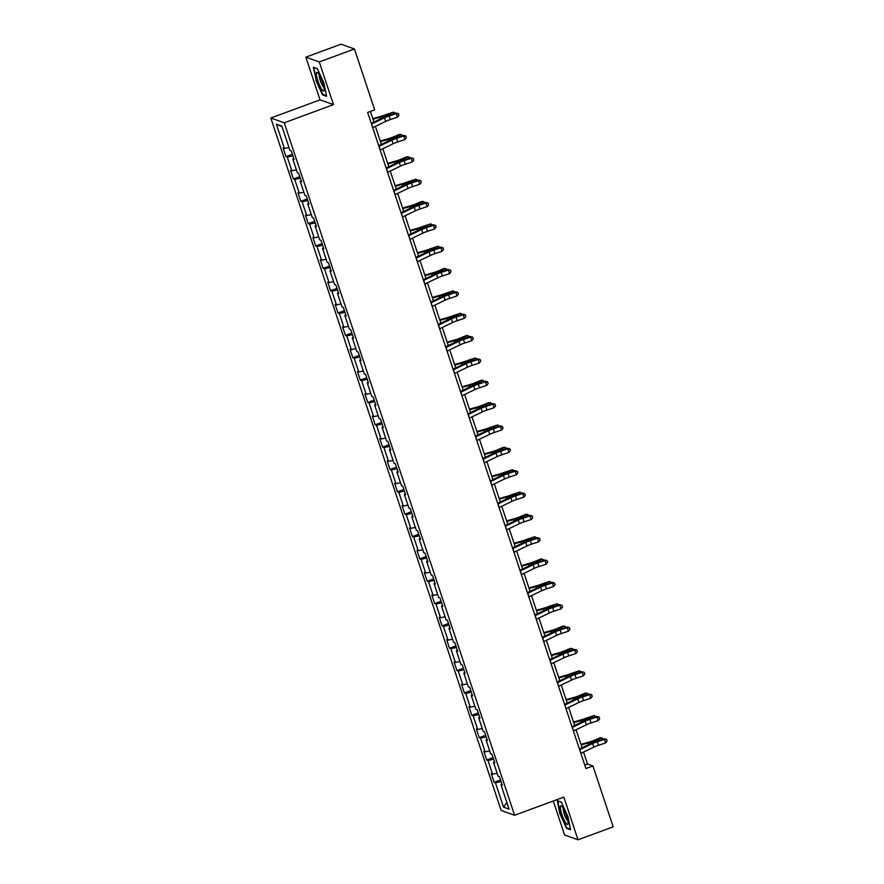 <?xml version="1.0" encoding="UTF-8"?>
<svg xmlns="http://www.w3.org/2000/svg" width="884" height="884" viewBox="0 0 884 884"><rect width="100%" height="100%" fill="white"/><g stroke="black" fill="none" stroke-linecap="round" stroke-linejoin="round"><path stroke-width="1.33" d="M553.274 801.003L564.6 835.015L578.025 839.8L613.198 826.838L592.943 765.953L587.495 764.019L583.528 752.085M270.802 118.003L501.162 810.484L514.598 815.258L284.239 122.788L270.802 118.003L320.041 99.859L333.478 104.632L319.268 61.946L305.842 57.162L320.041 99.859M305.842 57.162L341.003 44.2L354.44 48.985L319.268 61.946M501.935 784.174L500.963 784.771L502.289 785.246L499.427 776.649L498.101 776.185L493.526 762.428L494.852 762.903L491.99 754.306L490.664 753.831L486.089 740.085L487.416 740.549L484.565 731.952L483.239 731.488L478.664 717.731L479.99 718.206L477.128 709.609L475.802 709.134L471.227 695.388L472.553 695.863L469.691 687.266L468.365 686.791L463.791 673.033L465.117 673.509L462.255 664.912L460.929 664.448L456.354 650.69L457.68 651.165L454.829 642.569L453.503 642.093L448.928 628.347L450.254 628.811L447.392 620.225L446.066 619.75L441.492 605.993L442.818 606.468L439.956 597.871L438.63 597.407L434.055 583.65L435.381 584.125L432.519 575.528L431.193 575.053L426.618 561.307L427.944 561.771L425.094 553.174L423.767 552.71L419.193 538.953L420.519 539.428L417.657 530.831L416.331 530.356L411.756 516.61L413.082 517.085L410.22 508.488L408.894 508.013L404.319 494.267L405.646 494.731L402.784 486.134L401.458 485.67L396.883 471.912L398.209 472.387L395.358 463.791L394.032 463.315L389.457 449.569L390.783 450.033L387.921 441.447L386.595 440.972L382.021 427.215L383.347 427.69L380.485 419.093L379.159 418.629L374.584 404.872L375.91 405.347L373.048 396.75L371.722 396.275L367.147 382.529L368.473 382.993L365.622 374.396L364.296 373.932L359.722 360.175L361.048 360.65L358.186 352.053L356.86 351.578L352.285 337.832L353.611 338.307L350.749 329.71L349.423 329.235L344.848 315.489L346.174 315.953L343.312 307.356L341.986 306.892L337.412 293.134L338.738 293.61L335.887 285.013L334.561 284.538L329.986 270.791L331.312 271.255L328.45 262.67L327.124 262.194L322.549 248.437L323.876 248.912L321.014 240.315L319.688 239.851L315.113 226.094L316.439 226.569L313.577 217.972L312.251 217.497L307.676 203.751L309.002 204.215L306.151 195.629L304.825 195.154L300.251 181.397L301.577 181.872L298.715 173.275L297.389 172.8L292.814 159.054L294.14 159.529L291.278 150.932L289.952 150.457L281.852 126.103L276.338 124.147L282.084 126.81M500.963 784.771L509.062 809.125L503.548 807.169L495.449 782.815L494.123 782.34L500.532 779.975M276.338 124.147L284.438 148.49L283.112 148.026L285.963 156.623L287.289 157.087L291.864 170.844L290.538 170.369L293.4 178.966L294.726 179.441L299.3 193.187L297.974 192.712L300.836 201.309L302.162 201.784L306.737 215.541L305.411 215.066L308.273 223.663L309.599 224.127L314.174 237.884L312.848 237.409L315.698 246.006L317.024 246.481L321.599 260.228L320.273 259.763L323.135 268.349L324.461 268.824L329.036 282.582L327.71 282.106L330.572 290.703L331.898 291.168L336.472 304.925L335.147 304.45L338.008 313.046L339.334 313.522L343.909 327.268L342.583 326.804L345.434 335.401L346.76 335.865L351.335 349.622L350.02 349.147L352.871 357.744L354.197 358.219L358.771 371.965L357.445 371.49L360.307 380.087L361.633 380.562L366.208 394.308L364.882 393.844L367.744 402.441L369.07 402.905L373.645 416.662L372.319 416.187L375.181 424.784L376.496 425.259L381.07 439.005L379.755 438.541L382.606 447.127L383.932 447.602L388.507 461.36L387.181 460.884L390.043 469.481L391.369 469.945L395.944 483.703L394.618 483.228L397.48 491.824L398.806 492.3L403.38 506.046L402.054 505.582L404.916 514.179L406.231 514.643L410.806 528.4L409.491 527.925L412.342 536.522L413.668 536.997L418.243 550.743L416.916 550.268L419.778 558.865L421.104 559.34L425.679 573.086L424.353 572.622L427.215 581.219L428.541 581.683L433.116 595.44L431.79 594.965L434.652 603.562L435.967 604.037L440.541 617.783L439.226 617.319L442.077 625.905L443.403 626.38L447.978 640.138L446.652 639.662L449.514 648.259L450.84 648.723L455.415 662.481L454.089 662.005L456.951 670.602L458.277 671.078L462.851 684.824L461.525 684.36L464.387 692.946L465.702 693.421L470.277 707.178L468.962 706.703L471.813 715.3L473.139 715.775L477.714 729.521L476.388 729.046L479.25 737.643L480.576 738.118L485.15 751.864L483.824 751.4L486.686 759.997L488.012 760.461L492.587 774.218L491.261 773.743L494.123 782.34M354.44 48.985L374.694 109.859L367.656 112.456L585.915 768.55L592.943 765.953M494.499 761.831L493.526 762.428M492.587 774.218L497.117 773.224M488.012 760.461L493.637 759.223M487.062 739.477L486.089 740.085M485.15 751.864L489.681 750.87M480.576 738.118L486.2 736.88M479.625 717.134L478.664 717.731M477.714 729.521L482.255 728.526M473.139 715.775L478.763 714.537M472.2 694.78L471.227 695.388M470.277 707.178L474.818 706.172M465.702 693.421L471.327 692.183M464.763 672.437L463.791 673.033M462.851 684.824L467.382 683.829M458.277 671.078L463.901 669.84M457.326 650.094L456.354 650.69M455.415 662.481L459.945 661.486M450.84 648.723L456.464 647.486M449.89 627.739L448.928 628.347M447.978 640.138L452.52 639.132M443.403 626.38L449.028 625.143M442.464 605.396L441.492 605.993M440.541 617.783L445.083 616.789M435.967 604.037L441.591 602.8M435.027 583.053L434.055 583.65M433.116 595.44L437.646 594.446M428.541 581.683L434.166 580.445M427.591 560.699L426.618 561.307M425.679 573.086L430.21 572.092M421.104 559.34L426.729 558.102M420.154 538.356L419.193 538.953M418.243 550.743L422.784 549.749M413.668 536.997L419.292 535.759M412.729 516.002L411.756 516.61M410.806 528.4L415.347 527.394M406.231 514.643L411.856 513.405M405.292 493.659L404.319 494.267M403.38 506.046L407.911 505.051M398.806 492.3L404.43 491.062M397.855 471.316L396.883 471.912M395.944 483.703L400.474 482.708M391.369 469.945L396.993 468.708M390.419 448.962L389.457 449.569M388.507 461.36L393.048 460.354M383.932 447.602L389.557 446.365M382.993 426.618L382.021 427.215M381.07 439.005L385.612 438.011M376.496 425.259L382.12 424.022M375.556 404.275L374.584 404.872M373.645 416.662L378.175 415.668M369.07 402.905L374.694 401.668M368.12 381.921L367.147 382.529M366.208 394.308L370.739 393.314M361.633 380.562L367.258 379.324M360.683 359.578L359.722 360.175M358.771 371.965L363.313 370.971M354.197 358.219L359.821 356.981M353.257 337.235L352.285 337.832M351.335 349.622L355.876 348.616M346.76 335.865L352.384 334.627M345.821 314.881L344.848 315.489M343.909 327.268L348.44 326.273M339.334 313.522L344.959 312.284M338.384 292.538L337.412 293.134M336.472 304.925L341.003 303.93M331.898 291.168L337.522 289.93M330.947 270.184L329.986 270.791M329.036 282.582L333.577 281.576M324.461 268.824L330.086 267.587M323.522 247.84L322.549 248.437M321.599 260.228L326.141 259.233M317.024 246.481L322.649 245.244M316.085 225.497L315.113 226.094M314.174 237.884L318.704 236.89M309.599 224.127L315.223 222.89M308.649 203.143L307.676 203.751M306.737 215.541L311.267 214.536M302.162 201.784L307.787 200.546M301.212 180.8L300.251 181.397M299.3 193.187L303.842 192.193M294.726 179.441L300.35 178.203M293.786 158.457L292.814 159.054M291.864 170.844L296.405 169.838M287.289 157.087L292.913 155.849M284.438 148.49L288.969 147.495M578.025 839.8L563.826 797.114L514.598 815.258M333.478 104.632L284.239 122.788M582.092 747.765L576.092 729.742M574.655 725.421L568.666 707.388M567.23 703.067L561.229 685.045M559.793 680.724L553.793 662.702M552.356 658.381L546.356 640.347M544.92 636.027L538.931 618.004M537.494 613.684L531.494 595.661M530.057 591.341L524.057 573.307M522.621 568.987L516.621 550.964M515.184 546.644L509.195 528.61M507.759 524.289L501.758 506.267M500.322 501.946L494.322 483.924M492.885 479.603L486.885 461.57M485.449 457.249L479.459 439.226M478.023 434.906L472.023 416.883M470.586 412.563L464.586 394.529M463.15 390.209L457.15 372.186M455.713 367.866L449.724 349.832M448.276 345.511L442.287 327.489M440.851 323.168L434.851 305.146M433.414 300.825L427.414 282.792M425.978 278.471L419.988 260.448M418.541 256.128L412.552 238.105M411.115 233.785L405.115 215.751M403.679 211.431L397.678 193.408M396.242 189.088L390.253 171.065M388.805 166.733L382.816 148.711M381.38 144.39L375.38 126.368M373.943 122.047L370.418 111.439M503.548 807.169L506.852 802.495M495.449 782.815L501.062 781.578M584.744 765.036L587.495 764.019M285.963 156.623L292.383 154.247M293.4 178.966L299.82 176.601M300.836 201.309L307.256 198.944M308.273 223.663L314.682 221.298M315.698 246.006L322.119 243.641M323.135 268.349L329.555 265.985M330.572 290.703L336.992 288.339M338.008 313.046L344.417 310.682M345.434 335.401L351.854 333.025M352.871 357.744L359.291 355.379M360.307 380.087L366.727 377.722M367.744 402.441L374.153 400.076M375.181 424.784L381.59 422.419M382.606 447.127L389.026 444.762M390.043 469.481L396.463 467.117M397.48 491.824L403.889 489.46M404.916 514.179L411.325 511.803M412.342 536.522L418.762 534.157M419.778 558.865L426.198 556.5M427.215 581.219L433.624 578.854M434.652 603.562L441.061 601.197M442.077 625.905L448.497 623.54M449.514 648.259L455.934 645.895M456.951 670.602L463.36 668.238M464.387 692.946L470.796 690.581M471.813 715.3L478.233 712.935M479.25 737.643L485.67 735.278M486.686 759.997L493.095 757.632M315.897 80.322L322.516 94.864L326.561 96.301L323.986 83.195L317.367 68.654L313.323 67.217L316.284 80.179M570.545 829.745L567.97 816.65L561.351 802.097L557.307 800.661L559.881 813.766L566.5 828.308L570.545 829.745M323.323 94.566L322.516 94.864M567.307 828.01L566.5 828.308M371.523 124.069A5.348 0.851 -18.4 0 0 371.645 124.003L384.496 117.815A7.647 1.216 161.6 0 1 389.159 115.981L396.253 113.649L396.154 113.053L389.048 115.384A11.47 1.812 -18.4 0 0 382.054 118.136L371.28 123.329M372.716 127.65A5.348 0.851 -18.4 0 0 372.838 127.594L385.678 121.395A7.647 1.216 161.6 0 1 390.341 119.561L397.446 117.229L396.253 113.649L398.463 113.925L398.949 115.362L398.463 113.925M398.43 113.682L396.154 113.053M397.446 117.229L398.949 115.362M372.816 118.655L380.628 116.445A7.647 1.216 -18.4 0 0 385.612 114.721L393.59 112.135L387.28 114.754A11.47 1.812 161.6 0 1 379.8 117.329L373.015 119.252M394.12 113.716L393.59 112.135L395.391 113.296M321.721 89.295A9.934 1.945 -110.2 0 0 324.085 90.168A9.934 1.945 -110.2 0 0 322.594 82.532A9.934 1.945 -110.2 0 0 318.715 74.013A9.934 1.945 -110.2 0 0 317.632 72.676A9.934 1.945 -110.2 0 0 316.925 77.604A9.934 1.945 -110.2 0 0 321.721 89.295M319.301 74.952A6.807 1.337 -110.2 0 0 320.141 80.079A6.807 1.337 -110.2 0 0 322.914 86.278A6.807 1.337 -110.2 0 0 323.876 87.35M314.052 67.471L317.455 68.864M326.439 95.682L322.715 94.356L316.306 80.256L313.809 67.56M566.567 815.943A9.934 1.945 -110.2 0 0 561.616 806.12A9.934 1.945 -110.2 0 0 561.848 814.263A9.934 1.945 -110.2 0 0 568.069 823.612A9.934 1.945 -110.2 0 0 566.567 815.943M563.285 808.396A6.807 1.337 -110.2 0 0 564.257 813.91A6.807 1.337 -110.2 0 0 567.859 820.794M570.423 829.126L566.699 827.8L560.29 813.711L557.793 801.014L561.451 802.307M378.96 146.412A5.348 0.851 -18.4 0 0 379.081 146.357L391.921 140.169A7.647 1.216 161.6 0 1 396.584 138.324L403.69 135.992L403.579 135.396L396.485 137.727A11.47 1.812 -18.4 0 0 389.49 140.479L378.706 145.672M380.142 149.993A5.348 0.851 -18.4 0 0 380.275 149.937L393.115 143.749A7.647 1.216 161.6 0 1 397.778 141.915L404.883 139.584L403.69 135.992L405.9 136.269L406.375 137.705L405.9 136.269M405.855 136.025L403.579 135.396M404.883 139.584L406.375 137.705M386.385 168.767A5.348 0.851 -18.4 0 0 386.518 168.7L399.358 162.512A7.647 1.216 161.6 0 1 404.021 160.678L411.126 158.347L411.016 157.739L403.922 160.07A11.47 1.812 -18.4 0 0 396.927 162.833L386.142 168.026M387.579 172.347A5.348 0.851 -18.4 0 0 387.711 172.281L400.551 166.093A7.647 1.216 161.6 0 1 405.215 164.258L412.309 161.927L411.126 158.347L413.336 158.623L413.811 160.048L413.336 158.623M413.292 158.38L411.016 157.739M412.309 161.927L413.811 160.048M380.253 140.998L388.065 138.788A7.647 1.216 -18.4 0 0 393.048 137.064L399.358 134.456L401.027 134.49L394.717 137.097A11.47 1.812 161.6 0 1 387.236 139.683L380.452 141.595M401.546 136.059L401.027 134.49L402.828 135.65M387.678 163.341L395.491 161.142A7.647 1.216 -18.4 0 0 400.485 159.418L406.795 156.799L408.463 156.833L402.154 159.44A11.47 1.812 161.6 0 1 394.662 162.026L387.877 163.938M408.983 158.413L408.463 156.833L410.253 157.993M393.822 191.11A5.348 0.851 -18.4 0 0 393.955 191.054L406.795 184.855A7.647 1.216 161.6 0 1 411.458 183.021L418.552 180.69L418.452 180.093L411.358 182.424A11.47 1.812 -18.4 0 0 404.353 185.176L393.579 190.369M395.015 194.69A5.348 0.851 -18.4 0 0 395.137 194.635L407.988 188.447A7.647 1.216 161.6 0 1 412.651 186.601L419.745 184.27L418.552 180.69L420.773 180.966L421.248 182.402L420.773 180.966M420.729 180.723L418.452 180.093M419.745 184.27L421.248 182.402M401.259 213.453A5.348 0.851 -18.4 0 0 401.38 213.398L414.231 207.21A7.647 1.216 161.6 0 1 418.894 205.375L425.989 203.044L425.889 202.436L418.784 204.768A11.47 1.812 -18.4 0 0 411.789 207.519L401.016 212.724M402.452 217.044A5.348 0.851 -18.4 0 0 402.574 216.978L415.414 210.79A7.647 1.216 161.6 0 1 420.077 208.956L427.182 206.624L425.989 203.044L428.199 203.309L428.685 204.745L428.199 203.309M428.165 203.077L425.889 202.436M427.182 206.624L428.685 204.745M408.695 235.807A5.348 0.851 -18.4 0 0 408.817 235.741L421.657 229.553A7.647 1.216 161.6 0 1 426.32 227.718L433.425 225.387L433.315 224.779L426.221 227.111A11.47 1.812 -18.4 0 0 419.226 229.873L408.441 235.067M409.878 239.387A5.348 0.851 -18.4 0 0 410.01 239.321L422.85 233.133A7.647 1.216 161.6 0 1 427.513 231.299L434.619 228.967L433.425 225.387L435.635 225.663L436.11 227.089L435.635 225.663M435.591 225.42L433.315 224.779M434.619 228.967L436.11 227.089M395.115 185.695L402.927 183.485A7.647 1.216 -18.4 0 0 407.922 181.761L415.889 179.176L409.579 181.795A11.47 1.812 161.6 0 1 402.098 184.369L395.314 186.292M416.419 180.756L415.889 179.176L417.69 180.336M402.552 208.038L410.364 205.828A7.647 1.216 -18.4 0 0 415.347 204.116L421.657 201.497L423.326 201.53L417.016 204.138A11.47 1.812 161.6 0 1 409.535 206.723L402.75 208.635M423.856 203.099L423.326 201.53L425.127 202.69M409.988 230.381L417.8 228.183A7.647 1.216 -18.4 0 0 422.784 226.459L430.762 223.873L424.453 226.481A11.47 1.812 161.6 0 1 416.972 229.067L410.187 230.989M431.281 225.453L430.762 223.873L432.563 225.033M417.414 252.736L425.226 250.526A7.647 1.216 -18.4 0 0 430.221 248.802L438.199 246.216L431.889 248.835A11.47 1.812 161.6 0 1 424.397 251.421L417.613 253.332M438.718 247.796L438.199 246.216L439.989 247.376M424.85 275.079L432.663 272.88A7.647 1.216 -18.4 0 0 437.657 271.156L443.967 268.537L445.624 268.57L439.315 271.178A11.47 1.812 161.6 0 1 431.834 273.764L425.049 275.675M446.155 270.15L445.624 268.57L447.426 269.731M432.287 297.433L440.099 295.223A7.647 1.216 -18.4 0 0 445.083 293.499L453.061 290.913L446.752 293.532A11.47 1.812 161.6 0 1 439.271 296.107L432.486 298.03M453.591 292.493L453.061 290.913L454.862 292.074M439.724 319.776L447.536 317.566A7.647 1.216 -18.4 0 0 452.52 315.842L460.498 313.267L454.188 315.875A11.47 1.812 161.6 0 1 446.707 318.461L439.923 320.373M461.017 314.837L460.498 313.267L462.299 314.428M447.149 342.119L454.962 339.92A7.647 1.216 -18.4 0 0 459.956 338.196L466.266 335.577L467.934 335.611L461.625 338.218A11.47 1.812 161.6 0 1 454.133 340.804L447.348 342.716M468.454 337.191L467.934 335.611L469.724 336.771M454.586 364.473L462.398 362.263A7.647 1.216 -18.4 0 0 467.393 360.539L475.36 357.954L469.05 360.573A11.47 1.812 161.6 0 1 461.57 363.147L454.785 365.07M475.89 359.534L475.36 357.954L477.161 359.114M462.023 386.816L469.835 384.606A7.647 1.216 -18.4 0 0 474.818 382.894L481.128 380.275L482.797 380.308L476.487 382.916A11.47 1.812 161.6 0 1 469.006 385.501L462.221 387.413M483.327 381.877L482.797 380.308L484.598 381.468M469.459 409.159L477.272 406.96A7.647 1.216 -18.4 0 0 482.255 405.237L488.565 402.629L490.233 402.651L483.924 405.259A11.47 1.812 161.6 0 1 476.443 407.844L469.658 409.767M490.753 404.231L490.233 402.651L492.034 403.811M476.885 431.514L484.697 429.304A7.647 1.216 -18.4 0 0 489.692 427.58L497.67 424.994L491.36 427.613A11.47 1.812 161.6 0 1 483.868 430.188L477.084 432.11M498.189 426.574L497.67 424.994L499.46 426.154M484.322 453.857L492.134 451.658A7.647 1.216 -18.4 0 0 497.128 449.934L503.438 447.315L505.096 447.348L498.786 449.956A11.47 1.812 161.6 0 1 491.305 452.542L484.52 454.453M505.626 448.928L505.096 447.348L506.897 448.508M491.758 476.211L499.571 474.001A7.647 1.216 -18.4 0 0 504.554 472.277L512.532 469.691L506.223 472.299A11.47 1.812 161.6 0 1 498.742 474.885L491.957 476.808M513.063 471.271L512.532 469.691L514.333 470.852M499.195 498.554L507.007 496.344A7.647 1.216 -18.4 0 0 511.991 494.62L519.969 492.034L513.659 494.653A11.47 1.812 161.6 0 1 506.178 497.239L499.394 499.151M520.488 493.615L519.969 492.034L521.77 493.195M506.62 520.897L514.433 518.698A7.647 1.216 -18.4 0 0 519.427 516.974L525.737 514.355L527.405 514.389L521.096 516.996A11.47 1.812 161.6 0 1 513.604 519.582L506.819 521.494M527.925 515.969L527.405 514.389L529.196 515.549M514.057 543.251L521.869 541.041A7.647 1.216 -18.4 0 0 526.864 539.317L534.831 536.732L528.522 539.351A11.47 1.812 161.6 0 1 521.041 541.925L514.256 543.848M535.361 538.312L534.831 536.732L536.632 537.892M521.494 565.594L529.306 563.384A7.647 1.216 -18.4 0 0 534.29 561.672L540.599 559.053L542.268 559.086L535.958 561.694A11.47 1.812 161.6 0 1 528.477 564.279L521.693 566.191M542.798 560.655L542.268 559.086L544.069 560.246M528.93 587.937L536.743 585.738A7.647 1.216 -18.4 0 0 541.726 584.015L549.704 581.429L543.395 584.037A11.47 1.812 161.6 0 1 535.914 586.622L529.129 588.534M550.224 583.009L549.704 581.429L551.505 582.589M416.121 258.15A5.348 0.851 -18.4 0 0 416.253 258.095L429.094 251.907A7.647 1.216 161.6 0 1 433.757 250.061L440.862 247.73L440.751 247.133L433.657 249.465A11.47 1.812 -18.4 0 0 426.663 252.216L415.878 257.41M417.314 261.73A5.348 0.851 -18.4 0 0 417.447 261.675L430.287 255.487A7.647 1.216 161.6 0 1 434.95 253.642L442.044 251.31L440.862 247.73L443.072 248.006L443.547 249.443L443.072 248.006M443.028 247.763L440.751 247.133M442.044 251.31L443.547 249.443M423.558 280.504A5.348 0.851 -18.4 0 0 423.69 280.438L436.53 274.25A7.647 1.216 161.6 0 1 441.193 272.416L448.287 270.084L448.188 269.476L441.094 271.808A11.47 1.812 -18.4 0 0 434.088 274.57L423.314 279.764M424.751 284.084A5.348 0.851 -18.4 0 0 424.884 284.018L437.724 277.83A7.647 1.216 161.6 0 1 442.387 275.996L449.481 273.664L448.287 270.084L450.508 270.349L450.984 271.786L450.508 270.349M450.464 270.117L448.188 269.476M449.481 273.664L450.984 271.786M430.994 302.847A5.348 0.851 -18.4 0 0 431.116 302.781L443.967 296.593A7.647 1.216 161.6 0 1 448.63 294.759L455.724 292.427L455.625 291.831L448.519 294.162A11.47 1.812 -18.4 0 0 441.525 296.913L430.751 302.107M432.188 306.428A5.348 0.851 -18.4 0 0 432.309 306.372L445.149 300.173A7.647 1.216 161.6 0 1 449.812 298.339L456.918 296.007L455.724 292.427L457.934 292.703L458.42 294.129L457.934 292.703M457.901 292.46L455.625 291.831M456.918 296.007L458.42 294.129M438.431 325.19A5.348 0.851 -18.4 0 0 438.552 325.135L451.392 318.947A7.647 1.216 161.6 0 1 456.056 317.102L463.161 314.77L463.05 314.174L455.956 316.505A11.47 1.812 -18.4 0 0 448.962 319.257L438.177 324.45M439.613 328.771A5.348 0.851 -18.4 0 0 439.746 328.715L452.586 322.527A7.647 1.216 161.6 0 1 457.249 320.693L464.354 318.362L463.161 314.77L465.371 315.047L465.846 316.483L465.371 315.047M465.327 314.803L463.05 314.174M464.354 318.362L465.846 316.483M445.856 347.545A5.348 0.851 -18.4 0 0 445.989 347.478L458.829 341.29A7.647 1.216 161.6 0 1 463.492 339.456L470.597 337.124L470.487 336.517L463.393 338.848A11.47 1.812 -18.4 0 0 456.398 341.611L445.613 346.804M447.05 351.125A5.348 0.851 -18.4 0 0 447.182 351.058L460.023 344.87A7.647 1.216 161.6 0 1 464.686 343.036L471.78 340.705L470.597 337.124L472.807 337.401L473.283 338.826L472.807 337.401M472.763 337.158L470.487 336.517M471.78 340.705L473.283 338.826M453.293 369.888A5.348 0.851 -18.4 0 0 453.426 369.832L466.266 363.633A7.647 1.216 161.6 0 1 470.929 361.799L478.023 359.468L477.924 358.871L470.829 361.202A11.47 1.812 -18.4 0 0 463.824 363.954L453.05 369.147M454.486 373.468A5.348 0.851 -18.4 0 0 454.619 373.413L467.459 367.225A7.647 1.216 161.6 0 1 472.122 365.379L479.216 363.048L478.023 359.468L480.244 359.744L480.719 361.18L480.244 359.744M480.2 359.501L477.924 358.871M479.216 363.048L480.719 361.18M460.73 392.231A5.348 0.851 -18.4 0 0 460.851 392.176L473.702 385.988A7.647 1.216 161.6 0 1 478.366 384.153L485.46 381.822L485.36 381.214L478.255 383.546A11.47 1.812 -18.4 0 0 471.26 386.297L460.487 391.49M461.923 395.811A5.348 0.851 -18.4 0 0 462.045 395.756L474.885 389.568A7.647 1.216 161.6 0 1 479.559 387.733L486.653 385.402L485.46 381.822L487.67 382.087L488.156 383.523L487.67 382.087M487.637 381.844L485.36 381.214M486.653 385.402L488.156 383.523M468.166 414.585A5.348 0.851 -18.4 0 0 468.288 414.519L481.128 408.331A7.647 1.216 161.6 0 1 485.791 406.496L492.896 404.165L492.786 403.557L485.692 405.889A11.47 1.812 -18.4 0 0 478.697 408.651L467.912 413.845M469.36 418.165A5.348 0.851 -18.4 0 0 469.481 418.099L482.321 411.911A7.647 1.216 161.6 0 1 486.985 410.077L494.09 407.745L492.896 404.165L495.106 404.441L495.581 405.867L495.106 404.441M495.062 404.198L492.786 403.557M494.09 407.745L495.581 405.867M475.592 436.928A5.348 0.851 -18.4 0 0 475.725 436.873L488.565 430.685A7.647 1.216 161.6 0 1 493.228 428.839L500.333 426.508L500.222 425.911L493.128 428.243A11.47 1.812 -18.4 0 0 486.134 430.994L475.349 436.188M476.785 440.508A5.348 0.851 -18.4 0 0 476.918 440.453L489.758 434.265A7.647 1.216 161.6 0 1 494.421 432.42L501.515 430.088L500.333 426.508L502.543 426.784L503.018 428.221L502.543 426.784M502.499 426.541L500.222 425.911M501.515 430.088L503.018 428.221M483.029 459.271A5.348 0.851 -18.4 0 0 483.161 459.216L496.001 453.028A7.647 1.216 161.6 0 1 500.664 451.194L507.759 448.862L507.659 448.254L500.565 450.586A11.47 1.812 -18.4 0 0 493.559 453.337L482.786 458.542M484.222 462.862A5.348 0.851 -18.4 0 0 484.355 462.796L497.195 456.608A7.647 1.216 161.6 0 1 501.858 454.774L508.952 452.442L507.759 448.862L509.98 449.127L510.455 450.564L509.98 449.127M509.935 448.895L507.659 448.254M508.952 452.442L510.455 450.564M490.465 481.625A5.348 0.851 -18.4 0 0 490.587 481.559L503.438 475.371A7.647 1.216 161.6 0 1 508.101 473.537L515.195 471.205L515.096 470.597L507.991 472.929A11.47 1.812 -18.4 0 0 500.996 475.691L490.222 480.885M491.659 485.206A5.348 0.851 -18.4 0 0 491.78 485.139L504.62 478.951A7.647 1.216 161.6 0 1 509.294 477.117L516.389 474.785L515.195 471.205L517.416 471.481L517.891 472.907L517.416 471.481M517.372 471.238L515.096 470.597M516.389 474.785L517.891 472.907M497.902 503.968A5.348 0.851 -18.4 0 0 498.023 503.913L510.864 497.725A7.647 1.216 161.6 0 1 515.527 495.88L522.632 493.548L522.521 492.952L515.427 495.283A11.47 1.812 -18.4 0 0 508.433 498.035L497.648 503.228M499.095 507.549A5.348 0.851 -18.4 0 0 499.217 507.493L512.057 501.305A7.647 1.216 161.6 0 1 516.72 499.471L523.825 497.139L522.632 493.548L524.842 493.824L525.317 495.261L524.842 493.824M524.809 493.581L522.521 492.952M523.825 497.139L525.317 495.261M505.328 526.323A5.348 0.851 -18.4 0 0 505.46 526.256L518.3 520.068A7.647 1.216 161.6 0 1 522.963 518.234L530.068 515.902L529.958 515.295L522.864 517.626A11.47 1.812 -18.4 0 0 515.869 520.389L505.084 525.582M506.521 529.903A5.348 0.851 -18.4 0 0 506.654 529.836L519.494 523.648A7.647 1.216 161.6 0 1 524.157 521.814L531.251 519.483L530.068 515.902L532.279 516.179L532.754 517.604L532.279 516.179M532.234 515.936L529.958 515.295M531.251 519.483L532.754 517.604M512.764 548.666A5.348 0.851 -18.4 0 0 512.897 548.599L525.737 542.411A7.647 1.216 161.6 0 1 530.4 540.577L537.494 538.245L537.395 537.649L530.301 539.98A11.47 1.812 -18.4 0 0 523.295 542.732L512.521 547.925M513.958 552.246A5.348 0.851 -18.4 0 0 514.09 552.191L526.93 546.003A7.647 1.216 161.6 0 1 531.593 544.157L538.688 541.826L537.494 538.245L539.715 538.522L540.19 539.958L539.715 538.522M539.671 538.279L537.395 537.649M538.688 541.826L540.19 539.958M520.201 571.009A5.348 0.851 -18.4 0 0 520.322 570.954L533.174 564.765A7.647 1.216 161.6 0 1 537.837 562.931L544.931 560.6L544.831 559.992L537.726 562.323A11.47 1.812 -18.4 0 0 530.731 565.075L519.958 570.268M521.394 574.589A5.348 0.851 -18.4 0 0 521.516 574.534L534.356 568.346A7.647 1.216 161.6 0 1 539.03 566.511L546.124 564.18L544.931 560.6L547.152 560.865L547.627 562.301L547.152 560.865M547.108 560.622L544.831 559.992M546.124 564.18L547.627 562.301M527.638 593.363A5.348 0.851 -18.4 0 0 527.759 593.297L540.599 587.109A7.647 1.216 161.6 0 1 545.262 585.274L552.367 582.943L552.268 582.335L545.163 584.667A11.47 1.812 -18.4 0 0 538.168 587.429L527.383 592.623M528.831 596.943A5.348 0.851 -18.4 0 0 528.952 596.877L541.793 590.689A7.647 1.216 161.6 0 1 546.456 588.854L553.561 586.523L552.367 582.943L554.577 583.219L555.053 584.644L554.577 583.219M554.544 582.976L552.268 582.335M553.561 586.523L555.053 584.644M535.063 615.706A5.348 0.851 -18.4 0 0 535.196 615.651L548.036 609.463A7.647 1.216 161.6 0 1 552.699 607.617L559.804 605.286L559.694 604.689L552.599 607.021A11.47 1.812 -18.4 0 0 545.605 609.772L534.82 614.966M536.256 619.286A5.348 0.851 -18.4 0 0 536.389 619.231L549.229 613.043A7.647 1.216 161.6 0 1 553.892 611.198L560.986 608.866L559.804 605.286L562.014 605.562L562.489 606.999L562.014 605.562M561.97 605.319L559.694 604.689M560.986 608.866L562.489 606.999M542.5 638.049A5.348 0.851 -18.4 0 0 542.632 637.994L555.472 631.806A7.647 1.216 161.6 0 1 560.136 629.972L567.23 627.64L567.13 627.032L560.036 629.364A11.47 1.812 -18.4 0 0 553.03 632.115L542.257 637.32M543.693 641.64A5.348 0.851 -18.4 0 0 543.826 641.574L556.666 635.386A7.647 1.216 161.6 0 1 561.329 633.552L568.423 631.22L567.23 627.64L569.451 627.905L569.926 629.342L569.451 627.905M569.406 627.673L567.13 627.032M568.423 631.22L569.926 629.342M549.936 660.403A5.348 0.851 -18.4 0 0 550.069 660.337L562.909 654.149A7.647 1.216 161.6 0 1 567.572 652.315L574.666 649.983L574.567 649.375L567.462 651.707A11.47 1.812 -18.4 0 0 560.467 654.469L549.693 659.663M551.13 663.983A5.348 0.851 -18.4 0 0 551.251 663.917L564.091 657.729A7.647 1.216 161.6 0 1 568.766 655.895L575.86 653.563L574.666 649.983L576.887 650.259L577.362 651.685L576.887 650.259M576.843 650.016L574.567 649.375M575.86 653.563L577.362 651.685M557.373 682.746A5.348 0.851 -18.4 0 0 557.495 682.691L570.335 676.503A7.647 1.216 161.6 0 1 574.998 674.658L582.103 672.326L582.004 671.729L574.898 674.061A11.47 1.812 -18.4 0 0 567.904 676.812L557.119 682.006M558.566 686.327A5.348 0.851 -18.4 0 0 558.688 686.271L571.528 680.083A7.647 1.216 161.6 0 1 576.191 678.238L583.296 675.917L582.103 672.326L584.313 672.602L584.788 674.039L584.313 672.602M584.28 672.359L582.004 671.729M583.296 675.917L584.788 674.039M536.356 610.291L544.168 608.081A7.647 1.216 -18.4 0 0 549.163 606.358L557.141 603.772L550.831 606.391A11.47 1.812 161.6 0 1 543.34 608.966L536.555 610.888M557.66 605.352L557.141 603.772L558.931 604.932M543.793 632.635L551.605 630.425A7.647 1.216 -18.4 0 0 556.6 628.712L562.909 626.093L564.567 626.126L558.257 628.734A11.47 1.812 161.6 0 1 550.776 631.32L543.991 633.231M565.097 627.706L564.567 626.126L566.368 627.286M551.229 654.989L559.042 652.779A7.647 1.216 -18.4 0 0 564.025 651.055L570.335 648.447L572.003 648.469L565.694 651.077A11.47 1.812 161.6 0 1 558.213 653.663L551.428 655.585M572.534 650.049L572.003 648.469L573.804 649.63M558.666 677.332L566.478 675.122A7.647 1.216 -18.4 0 0 571.462 673.398L579.44 670.812L573.13 673.431A11.47 1.812 161.6 0 1 565.649 676.017L558.865 677.929M579.959 672.393L579.44 670.812L581.241 671.973M564.799 705.101A5.348 0.851 -18.4 0 0 564.931 705.034L577.771 698.846A7.647 1.216 161.6 0 1 582.434 697.012L589.54 694.68L589.429 694.073L582.335 696.404A11.47 1.812 -18.4 0 0 575.34 699.167L564.556 704.36M565.992 708.681A5.348 0.851 -18.4 0 0 566.125 708.614L578.965 702.426A7.647 1.216 161.6 0 1 583.628 700.592L590.722 698.261L589.54 694.68L591.75 694.957L592.225 696.382L591.75 694.957M591.705 694.714L589.429 694.073M590.722 698.261L592.225 696.382M566.091 699.675L573.904 697.476A7.647 1.216 -18.4 0 0 578.898 695.752L585.208 693.133L586.877 693.166L580.567 695.774A11.47 1.812 161.6 0 1 573.075 698.36L566.29 700.272M587.396 694.747L586.877 693.166L588.667 694.327M572.235 727.444A5.348 0.851 -18.4 0 0 572.368 727.377L585.208 721.189A7.647 1.216 161.6 0 1 589.871 719.355L596.965 717.023L596.866 716.427L589.772 718.758A11.47 1.812 -18.4 0 0 582.766 721.51L571.992 726.703M573.429 731.024A5.348 0.851 -18.4 0 0 573.561 730.969L586.401 724.769A7.647 1.216 161.6 0 1 591.064 722.935L598.159 720.604L596.965 717.023L599.186 717.3L599.661 718.736L599.186 717.3M599.142 717.057L596.866 716.427M598.159 720.604L599.661 718.736M573.528 722.029L581.341 719.819A7.647 1.216 -18.4 0 0 586.335 718.095L594.302 715.51L587.993 718.128A11.47 1.812 161.6 0 1 580.512 720.703L573.727 722.626M594.833 717.09L594.302 715.51L596.103 716.67M579.672 749.787A5.348 0.851 -18.4 0 0 579.805 749.731L592.645 743.543A7.647 1.216 161.6 0 1 597.308 741.709L604.402 739.378L604.302 738.77L597.197 741.101A11.47 1.812 -18.4 0 0 590.203 743.853L579.429 749.046M580.865 753.367A5.348 0.851 -18.4 0 0 580.987 753.312L593.827 747.124A7.647 1.216 161.6 0 1 598.501 745.289L605.595 742.958L604.402 739.378L606.623 739.643L607.098 741.079L606.623 739.643M606.579 739.4L604.302 738.77M605.595 742.958L607.098 741.079M580.965 744.372L588.777 742.162A7.647 1.216 -18.4 0 0 593.761 740.449L600.07 737.831L601.739 737.864L595.429 740.472A11.47 1.812 161.6 0 1 587.948 743.057L581.164 744.969M602.269 739.433L601.739 737.864L603.54 739.024M384.496 117.815L385.678 121.395M389.159 115.981L390.341 119.561M371.645 124.003L372.838 127.594M387.645 115.859L387.28 114.754M380.341 118.964L379.8 117.329M391.921 140.169L393.115 143.749M396.584 138.324L397.778 141.915M379.081 146.357L380.275 149.937M399.358 162.512L400.551 166.093M404.021 160.678L405.215 164.258M386.518 168.7L387.711 172.281M395.082 138.202L394.717 137.097M387.778 141.307L387.236 139.683M402.518 160.545L402.154 159.44M395.203 163.65L394.662 162.026M406.795 184.855L407.988 188.447M411.458 183.021L412.651 186.601M393.955 191.054L395.137 194.635M414.231 207.21L415.414 210.79M418.894 205.375L420.077 208.956M401.38 213.398L402.574 216.978M421.657 229.553L422.85 233.133M426.32 227.718L427.513 231.299M408.817 235.741L410.01 239.321M409.955 182.9L409.579 181.795M402.64 186.005L402.098 184.369M417.381 205.243L417.016 204.138M410.077 208.348L409.535 206.723M424.817 227.597L424.453 226.481M417.513 230.702L416.972 229.067M432.254 249.94L431.889 248.835M424.939 253.045L424.397 251.421M439.691 272.283L439.315 271.178M432.375 275.388L431.834 273.764M447.116 294.637L446.752 293.532M439.812 297.742L439.271 296.107M454.553 316.98L454.188 315.875M447.249 320.085L446.707 318.461M461.989 339.323L461.625 338.218M454.674 342.428L454.133 340.804M469.426 361.678L469.05 360.573M462.111 364.783L461.57 363.147M476.852 384.021L476.487 382.916M469.548 387.126L469.006 385.501M484.288 406.364L483.924 405.259M476.984 409.48L476.443 407.844M491.725 428.718L491.36 427.613M484.41 431.823L483.868 430.188M499.162 451.061L498.786 449.956M491.847 454.166L491.305 452.542M506.587 473.415L506.223 472.299M499.283 476.52L498.742 474.885M514.024 495.758L513.659 494.653M506.72 498.863L506.178 497.239M521.461 518.101L521.096 516.996M514.145 521.206L513.604 519.582M528.897 540.456L528.522 539.351M521.582 543.561L521.041 541.925M536.323 562.799L535.958 561.694M529.019 565.904L528.477 564.279M543.759 585.142L543.395 584.037M536.455 588.247L535.914 586.622M429.094 251.907L430.287 255.487M433.757 250.061L434.95 253.642M416.253 258.095L417.447 261.675M436.53 274.25L437.724 277.83M441.193 272.416L442.387 275.996M423.69 280.438L424.884 284.018M443.967 296.593L445.149 300.173M448.63 294.759L449.812 298.339M431.116 302.781L432.309 306.372M451.392 318.947L452.586 322.527M456.056 317.102L457.249 320.693M438.552 325.135L439.746 328.715M458.829 341.29L460.023 344.87M463.492 339.456L464.686 343.036M445.989 347.478L447.182 351.058M466.266 363.633L467.459 367.225M470.929 361.799L472.122 365.379M453.426 369.832L454.619 373.413M473.702 385.988L474.885 389.568M478.366 384.153L479.559 387.733M460.851 392.176L462.045 395.756M481.128 408.331L482.321 411.911M485.791 406.496L486.985 410.077M468.288 414.519L469.481 418.099M488.565 430.685L489.758 434.265M493.228 428.839L494.421 432.42M475.725 436.873L476.918 440.453M496.001 453.028L497.195 456.608M500.664 451.194L501.858 454.774M483.161 459.216L484.355 462.796M503.438 475.371L504.62 478.951M508.101 473.537L509.294 477.117M490.587 481.559L491.78 485.139M510.864 497.725L512.057 501.305M515.527 495.88L516.72 499.471M498.023 503.913L499.217 507.493M518.3 520.068L519.494 523.648M522.963 518.234L524.157 521.814M505.46 526.256L506.654 529.836M525.737 542.411L526.93 546.003M530.4 540.577L531.593 544.157M512.897 548.599L514.09 552.191M533.174 564.765L534.356 568.346M537.837 562.931L539.03 566.511M520.322 570.954L521.516 574.534M540.599 587.109L541.793 590.689M545.262 585.274L546.456 588.854M527.759 593.297L528.952 596.877M548.036 609.463L549.229 613.043M552.699 607.617L553.892 611.198M535.196 615.651L536.389 619.231M555.472 631.806L556.666 635.386M560.136 629.972L561.329 633.552M542.632 637.994L543.826 641.574M562.909 654.149L564.091 657.729M567.572 652.315L568.766 655.895M550.069 660.337L551.251 663.917M570.335 676.503L571.528 680.083M574.998 674.658L576.191 678.238M557.495 682.691L558.688 686.271M551.196 607.496L550.831 606.391M543.892 610.601L543.34 608.966M558.633 629.839L558.257 628.734M551.318 632.944L550.776 631.32M566.058 652.193L565.694 651.077M558.754 655.298L558.213 653.663M573.495 674.536L573.13 673.431M566.191 677.641L565.649 676.017M577.771 698.846L578.965 702.426M582.434 697.012L583.628 700.592M564.931 705.034L566.125 708.614M580.932 696.879L580.567 695.774M573.628 699.984L573.075 698.36M585.208 721.189L586.401 724.769M589.871 719.355L591.064 722.935M572.368 727.377L573.561 730.969M588.368 719.233L587.993 718.128M581.053 722.339L580.512 720.703M592.645 743.543L593.827 747.124M597.308 741.709L598.501 745.289M579.805 749.731L580.987 753.312M595.794 741.577L595.429 740.472M588.49 744.682L587.948 743.057"/></g></svg>
